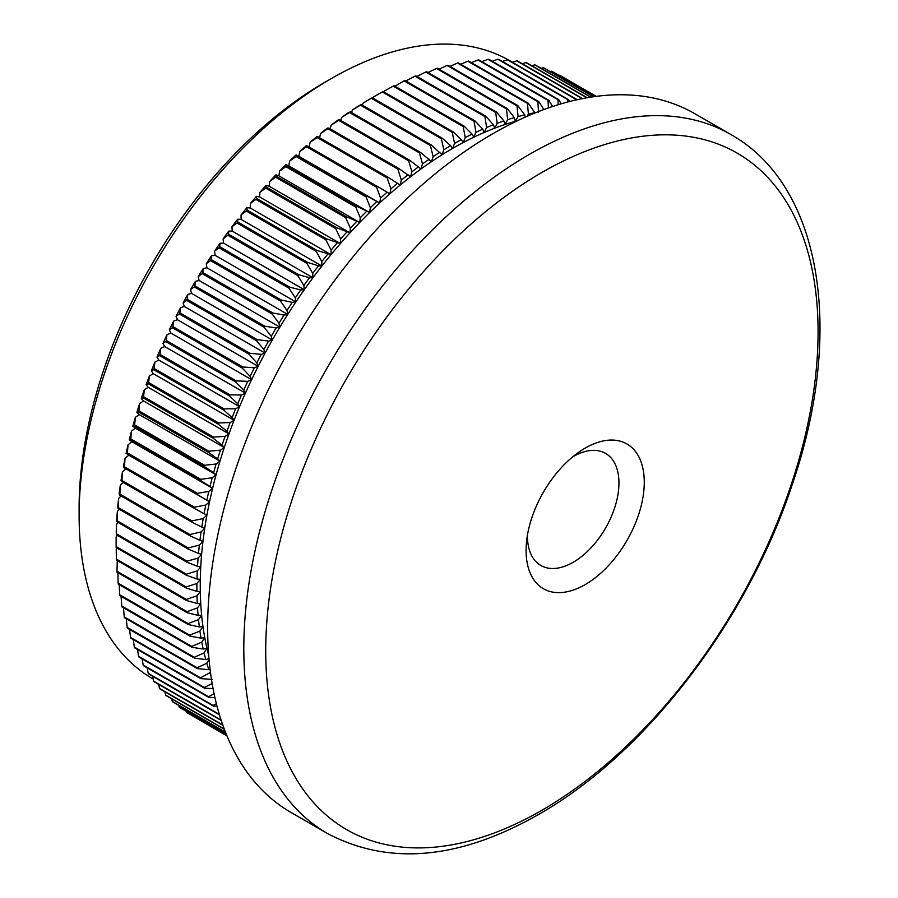 <?xml version="1.0" encoding="UTF-8"?>
<svg xmlns="http://www.w3.org/2000/svg" width="898" height="898" viewBox="0 0 898 898"><rect width="100%" height="100%" fill="white"/><g stroke="black" fill="none" stroke-linecap="round" stroke-linejoin="round"><path stroke-width="1.35" d="M585.182 448.113A83.57 48.245 -60 0 1 644.27 482.237A83.57 48.245 -60 0 1 585.182 584.587A83.57 48.245 -60 0 1 526.093 550.463A83.57 48.245 -60 0 1 526.509 542.1A83.57 48.245 -60 0 1 578.144 452.659A83.57 48.245 -60 0 1 585.182 448.113M527.429 535.208A64.712 37.368 120 0 0 540.832 565.471A64.712 37.368 120 0 0 573.193 562.271A64.712 37.368 120 0 0 615.467 505.237A64.712 37.368 120 0 0 605.555 453.378A64.712 37.368 120 0 0 573.193 456.588A64.712 37.368 120 0 0 572.643 456.914M541.898 172.461A390.574 225.499 120 0 0 265.718 650.814A390.574 225.499 120 0 0 541.898 810.265A390.574 225.499 120 0 0 818.078 331.912A390.574 225.499 120 0 0 541.898 172.461M79.114 515.575L79.114 507.808A347.369 200.557 -60 0 1 324.75 82.358L331.474 78.474A356.888 206.057 120 0 0 79.114 515.575A356.888 206.057 120 0 0 153.03 678.955L153.244 679.068M327.377 833.456L291.233 812.589A403.528 232.975 -60 0 1 229.372 489.242A403.528 232.975 -60 0 1 492.991 133.645A403.528 232.975 -60 0 1 694.749 113.664L730.905 134.532A403.528 232.975 -60 0 0 529.146 154.523A403.528 232.975 -60 0 0 265.527 510.109A403.528 232.975 -60 0 0 327.377 833.456C388.957 865.93 459.383 859.588 538.665 814.419C645.954 753.658 748 620.047 792.653 483.304C844.131 332.675 822.579 186.054 730.905 134.532M208.695 655.383A356.888 206.057 -60 0 1 206.922 648.199A356.888 206.057 -60 0 1 204.722 637.535A356.888 206.057 -60 0 1 202.959 626.512A356.888 206.057 -60 0 1 201.635 615.175A356.888 206.057 -60 0 1 200.748 603.523A356.888 206.057 -60 0 1 200.31 591.58A356.888 206.057 -60 0 1 200.31 579.378A356.888 206.057 -60 0 1 200.748 566.93A356.888 206.057 -60 0 1 201.635 554.257A356.888 206.057 -60 0 1 202.959 541.382A356.888 206.057 -60 0 1 204.722 528.327A356.888 206.057 -60 0 1 206.922 515.115A356.888 206.057 -60 0 1 209.548 501.78A356.888 206.057 -60 0 1 212.602 488.332A356.888 206.057 -60 0 1 216.081 474.795A356.888 206.057 -60 0 1 219.965 461.202A356.888 206.057 -60 0 1 224.276 447.574A356.888 206.057 -60 0 1 228.968 433.925A356.888 206.057 -60 0 1 234.064 420.286A356.888 206.057 -60 0 1 239.542 406.693A356.888 206.057 -60 0 1 245.39 393.144A356.888 206.057 -60 0 1 251.597 379.686A356.888 206.057 -60 0 1 258.164 366.328A356.888 206.057 -60 0 1 265.067 353.105A356.888 206.057 -60 0 1 272.307 340.028A356.888 206.057 -60 0 1 279.862 327.13A356.888 206.057 -60 0 1 287.719 314.423A356.888 206.057 -60 0 1 295.857 301.941A356.888 206.057 -60 0 1 304.276 289.706A356.888 206.057 -60 0 1 312.953 277.729A356.888 206.057 -60 0 1 321.888 266.033A356.888 206.057 -60 0 1 331.036 254.65A356.888 206.057 -60 0 1 340.409 243.583A356.888 206.057 -60 0 1 349.973 232.863A356.888 206.057 -60 0 1 359.716 222.513A356.888 206.057 -60 0 1 369.617 212.534A356.888 206.057 -60 0 1 379.674 202.959A356.888 206.057 -60 0 1 389.855 193.8A356.888 206.057 -60 0 1 400.149 185.067A356.888 206.057 -60 0 1 410.532 176.794A356.888 206.057 -60 0 1 420.982 168.97A356.888 206.057 -60 0 1 431.5 161.629A356.888 206.057 -60 0 1 442.041 154.77A356.888 206.057 -60 0 1 452.614 148.406L454.545 143.411L452.255 132.354L382.267 91.944L373.793 96.793L373.198 98.32M439.964 152.189A361.647 208.796 120 0 0 433.15 156.622L430.389 145.555A369.269 213.196 -60 0 1 431.276 144.971L442.041 154.77L443.837 149.764L441.311 138.696L371.323 98.286L363.084 103.135L362.354 105.178M363.084 103.135A361.647 208.796 -60 0 1 369.92 99.027L372.221 97.747A369.269 213.196 120 0 0 371.323 98.286M441.311 138.696A369.269 213.196 -60 0 1 442.209 138.157L372.221 97.747M442.209 138.157L450.673 145.656L452.614 148.406A356.888 206.057 -60 0 1 463.177 142.569L465.254 137.585L463.177 126.551L393.189 86.152L384.501 90.967L384.075 91.989M450.673 145.656A361.647 208.796 120 0 0 443.837 149.764M431.276 144.971L361.288 104.561A369.269 213.196 120 0 0 360.401 105.145L352.386 109.994L351.545 112.564M352.386 109.994A361.647 208.796 -60 0 1 359.211 105.56L361.288 104.561M430.389 145.555L360.401 105.145M429.278 159.227A361.647 208.796 120 0 0 422.487 163.975L419.489 152.918A369.269 213.196 -60 0 1 420.376 152.301L431.5 161.629L433.15 156.622M420.376 152.301L350.388 111.891A369.269 213.196 120 0 0 349.502 112.508L341.734 117.346L340.802 120.444M341.734 117.346A361.647 208.796 -60 0 1 348.525 112.598L350.388 111.891M419.489 152.918L349.502 112.508M418.636 166.759A361.647 208.796 120 0 0 411.879 171.81L408.646 160.787A369.269 213.196 -60 0 1 409.522 160.125L420.982 168.97L422.487 163.975M409.522 160.125L339.534 119.726A369.269 213.196 120 0 0 338.658 120.377L331.126 125.192L330.138 128.829M331.126 125.192A361.647 208.796 -60 0 1 337.884 120.13L339.534 119.726M408.646 160.787L338.658 120.377M408.051 174.762A361.647 208.796 120 0 0 401.339 180.116L397.859 169.138A369.269 213.196 -60 0 1 398.734 168.442L410.532 176.794L411.879 171.81M398.734 168.442L328.747 128.032A369.269 213.196 120 0 0 327.871 128.728L320.586 133.499L319.576 137.697M320.586 133.499A361.647 208.796 -60 0 1 327.299 128.145L328.747 128.032M397.859 169.138L327.871 128.728M397.545 183.237A361.647 208.796 120 0 0 390.899 188.883L387.173 177.961A369.269 213.196 -60 0 1 388.037 177.22L400.149 185.067L401.339 180.116M388.037 177.22L318.049 136.81A369.269 213.196 120 0 0 317.185 137.551L310.136 142.266L309.125 147.025M310.136 142.266A361.647 208.796 -60 0 1 316.792 136.619L318.049 136.81M387.173 177.961L317.185 137.551M387.139 192.172A361.647 208.796 120 0 0 380.561 198.088L376.588 187.233A369.269 213.196 -60 0 1 377.441 186.458L389.855 193.8L390.899 188.883M377.441 186.458L307.453 146.048A369.269 213.196 120 0 0 306.6 146.823L299.797 151.47L298.922 156.331L296.98 155.736A369.269 213.196 120 0 0 296.127 156.533L289.594 161.09L288.864 165.906L285.934 164.682L286.642 165.827A369.269 213.196 120 0 0 285.811 166.669L279.525 171.125L278.952 175.885L275.922 174.863L276.472 176.334A369.269 213.196 120 0 0 275.641 177.209L269.613 181.553L269.209 186.245L266.077 185.415L266.47 187.222A369.269 213.196 120 0 0 265.662 188.131L259.892 192.352L259.645 196.954L256.424 196.348L256.66 198.48A369.269 213.196 120 0 0 255.874 199.412L250.362 203.498L250.284 208.022L246.961 207.618L247.073 210.087A369.269 213.196 120 0 0 246.299 211.041L241.046 214.981L241.124 219.415L237.734 219.213L237.712 222.008A369.269 213.196 120 0 0 236.96 222.996L231.965 226.779L232.2 231.1L228.732 231.112L228.586 234.243A369.269 213.196 120 0 0 227.856 235.254L223.119 238.857L223.523 243.077L219.976 243.302L219.729 246.77A369.269 213.196 120 0 0 219.022 247.803L214.532 251.216L215.105 255.324L211.501 255.75L211.142 259.544A369.269 213.196 120 0 0 210.458 260.6L206.237 263.821L206.955 267.806L203.296 268.446L202.858 272.577A369.269 213.196 120 0 0 202.196 273.643L198.222 276.651L199.109 280.502L195.394 281.355L194.866 285.811A369.269 213.196 120 0 0 194.237 286.9L190.511 289.695L191.555 293.399L187.794 294.454L187.211 299.247A369.269 213.196 120 0 0 186.593 300.347L183.113 302.907L184.315 306.476L180.52 307.733L179.869 312.852A369.269 213.196 120 0 0 179.297 313.963L176.064 316.287L177.411 319.699L173.583 321.17L172.887 326.603A369.269 213.196 120 0 0 172.337 327.725L169.34 329.802L170.844 333.057L166.994 334.718L166.265 340.465A369.269 213.196 120 0 0 165.737 341.599L162.976 343.429L164.637 346.527L160.764 348.379L160.001 354.441A369.269 213.196 120 0 0 159.507 355.586L156.982 357.135L158.778 360.064L154.905 362.119L154.13 368.483A369.269 213.196 120 0 0 153.67 369.628L151.369 370.908L153.311 373.669L149.427 375.903L148.641 382.57A369.269 213.196 120 0 0 148.215 383.727L146.138 384.726L148.215 387.307L144.342 389.721L143.557 396.692A369.269 213.196 120 0 0 143.164 397.836L141.3 398.544L143.512 400.946L139.65 403.55L138.887 410.801A369.269 213.196 120 0 0 138.528 411.958L136.866 412.373L139.212 414.584L135.374 417.357L134.633 424.9A369.269 213.196 120 0 0 134.307 426.045L132.848 426.157L135.329 428.178L131.501 431.13L130.805 438.931A369.269 213.196 120 0 0 130.513 440.076L129.256 439.874L131.849 441.704L128.055 444.824L127.404 452.906A369.269 213.196 120 0 0 127.146 454.04L128.796 455.151L125.035 458.44L124.452 466.769A369.269 213.196 120 0 0 124.227 467.892L123.34 467.061A361.647 208.796 -60 0 1 125.035 458.44M299.797 151.47A361.647 208.796 -60 0 1 306.386 145.543L307.453 146.048M376.588 187.233L306.6 146.823M376.846 201.522A361.647 208.796 120 0 0 370.346 207.719L366.115 196.943A369.269 213.196 -60 0 1 366.968 196.134L379.674 202.959L380.561 198.088M289.594 161.09A361.647 208.796 -60 0 1 296.093 154.905M366.968 196.134L296.98 155.736M366.115 196.943L296.127 156.533M366.687 211.299A361.647 208.796 120 0 0 360.278 217.754L355.799 207.079A369.269 213.196 -60 0 1 356.629 206.237L369.617 212.534L370.346 207.719M279.525 171.125A361.647 208.796 -60 0 1 285.934 164.682M356.629 206.237L286.642 165.827M355.799 207.079L285.811 166.669M356.674 221.48A361.647 208.796 120 0 0 350.377 228.182L345.629 217.608A369.269 213.196 -60 0 1 346.46 216.744L359.716 222.513L360.278 217.754M269.613 181.553A361.647 208.796 -60 0 1 275.922 174.863M346.46 216.744L276.472 176.334M345.629 217.608L275.641 177.209M346.83 232.043A361.647 208.796 120 0 0 340.645 238.969L335.65 228.53A369.269 213.196 -60 0 1 336.458 227.632L349.973 232.863L350.377 228.182M259.892 192.352A361.647 208.796 -60 0 1 266.077 185.415M336.458 227.632L266.47 187.222M335.65 228.53L265.662 188.131M337.177 242.965A361.647 208.796 120 0 0 331.115 250.127L325.862 239.822A369.269 213.196 -60 0 1 326.648 238.89L340.409 243.583L340.645 238.969M250.362 203.498A361.647 208.796 -60 0 1 256.424 196.348M326.648 238.89L256.66 198.48M325.862 239.822L255.874 199.412M327.725 254.246A361.647 208.796 120 0 0 321.798 261.61L316.287 251.451A369.269 213.196 -60 0 1 317.061 250.486L331.036 254.65L331.115 250.127M241.046 214.981A361.647 208.796 -60 0 1 246.961 207.618M317.061 250.486L247.073 210.087M316.287 251.451L246.299 211.041M318.487 265.842A361.647 208.796 120 0 0 312.717 273.396L306.948 263.406A369.269 213.196 -60 0 1 307.7 262.418L318.487 265.842L321.888 266.033L321.798 261.61M231.965 226.779A361.647 208.796 -60 0 1 237.734 219.213M307.7 262.418L237.712 222.008M306.948 263.406L236.96 222.996M309.484 277.74A361.647 208.796 120 0 0 303.872 285.485L297.844 275.664A369.269 213.196 -60 0 1 298.574 274.653L309.484 277.74L312.953 277.729L312.717 273.396M223.119 238.857A361.647 208.796 -60 0 1 228.732 231.112M298.574 274.653L228.586 234.243M297.844 275.664L227.856 235.254M300.74 289.931A361.647 208.796 120 0 0 295.296 297.844L289.01 288.202A369.269 213.196 -60 0 1 289.717 287.169L300.74 289.931L304.276 289.706L303.872 285.485M214.532 251.216A361.647 208.796 -60 0 1 219.976 243.302M289.717 287.169L219.729 246.77M289.01 288.202L219.022 247.803M292.254 302.379A361.647 208.796 120 0 0 286.99 310.45L280.445 301.01A369.269 213.196 -60 0 1 281.13 299.954L292.254 302.379L295.857 301.941L295.296 297.844M206.237 263.821A361.647 208.796 -60 0 1 211.501 255.75M281.13 299.954L211.142 259.544M280.445 301.01L210.458 260.6M284.049 315.063A361.647 208.796 120 0 0 278.975 323.28L272.184 314.053A369.269 213.196 -60 0 1 272.846 312.975L284.049 315.063L287.719 314.423L286.99 310.45M198.222 276.651A361.647 208.796 -60 0 1 203.296 268.446M272.846 312.975L202.858 272.577M272.184 314.053L202.196 273.643M276.146 327.972A361.647 208.796 120 0 0 271.263 336.312L264.225 327.31A369.269 213.196 -60 0 1 264.854 326.221L276.146 327.972L279.862 327.13L278.975 323.28M190.511 289.695A361.647 208.796 -60 0 1 195.394 281.355M264.854 326.221L194.866 285.811M264.225 327.31L194.237 286.9M268.558 341.083A361.647 208.796 120 0 0 263.877 349.535L256.581 340.757A369.269 213.196 -60 0 1 257.198 339.646L268.558 341.083L272.307 340.028L271.263 336.312M183.113 302.907A361.647 208.796 -60 0 1 187.794 294.454M257.198 339.646L187.211 299.247M256.581 340.757L186.593 300.347M261.284 354.362A361.647 208.796 120 0 0 256.817 362.915L249.285 354.373A369.269 213.196 -60 0 1 249.857 353.251L261.284 354.362L265.067 353.105L263.877 349.535M176.064 316.287A361.647 208.796 -60 0 1 180.52 307.733M249.857 353.251L179.869 312.852M249.285 354.373L179.297 313.963M254.347 367.787A361.647 208.796 120 0 0 250.093 376.419L242.325 368.135A369.269 213.196 -60 0 1 242.875 367.001L254.347 367.787L258.164 366.328L256.817 362.915M169.34 329.802A361.647 208.796 -60 0 1 173.583 321.17M242.875 367.001L172.887 326.603M242.325 368.135L172.337 327.725M247.758 381.347A361.647 208.796 120 0 0 243.74 390.046L235.725 382.009A369.269 213.196 -60 0 1 236.253 380.875L247.758 381.347L251.597 379.686L250.093 376.419M162.976 343.429A361.647 208.796 -60 0 1 166.994 334.718M236.253 380.875L166.265 340.465M235.725 382.009L165.737 341.599M241.528 394.997A361.647 208.796 120 0 0 237.746 403.763L229.495 395.984A369.269 213.196 -60 0 1 229.989 394.851L241.528 394.997L245.39 393.144L243.74 390.046M156.982 357.135A361.647 208.796 -60 0 1 160.764 348.379M229.989 394.851L160.001 354.441M229.495 395.984L159.507 355.586M235.669 408.736A361.647 208.796 120 0 0 232.122 417.536L223.658 410.038A369.269 213.196 -60 0 1 224.118 408.893L235.669 408.736L239.542 406.693L237.746 403.763M151.369 370.908A361.647 208.796 -60 0 1 154.905 362.119M224.118 408.893L154.13 368.483M223.658 410.038L153.67 369.628M230.18 422.531A361.647 208.796 120 0 0 226.891 431.343L218.203 424.125A369.269 213.196 -60 0 1 218.629 422.98L230.18 422.531L234.064 420.286L232.122 417.536M146.138 384.726A361.647 208.796 -60 0 1 149.427 375.903M218.629 422.98L148.641 382.57M218.203 424.125L148.215 383.727M225.095 436.349A361.647 208.796 120 0 0 222.053 445.172L213.152 438.246A369.269 213.196 -60 0 1 213.544 437.101L225.095 436.349L228.968 433.925L226.891 431.343M141.3 398.544A361.647 208.796 -60 0 1 144.342 389.721M213.544 437.101L143.557 396.692M213.152 438.246L143.164 397.836M220.403 450.179A361.647 208.796 120 0 0 217.63 458.99L208.516 452.368A369.269 213.196 -60 0 1 208.875 451.211L220.403 450.179L224.276 447.574L222.053 445.172M136.866 412.373A361.647 208.796 -60 0 1 139.65 403.55M208.875 451.211L138.887 410.801M208.516 452.368L138.528 411.958M216.126 463.985A361.647 208.796 120 0 0 213.612 472.775L204.295 466.444A369.269 213.196 -60 0 1 204.621 465.299L216.126 463.985L219.965 461.202L217.63 458.99M132.848 426.157A361.647 208.796 -60 0 1 135.374 417.357M204.621 465.299L134.633 424.9M204.295 466.444L134.307 426.045M212.254 477.747A361.647 208.796 120 0 0 210.009 486.503L200.501 480.486A369.269 213.196 -60 0 1 200.793 479.341L212.254 477.747L216.081 474.795L213.612 472.775M129.256 439.874A361.647 208.796 -60 0 1 131.501 431.13M200.793 479.341L130.805 438.931M200.501 480.486L130.513 440.076M208.807 491.453A361.647 208.796 120 0 0 206.832 500.152L197.133 494.439A369.269 213.196 -60 0 1 197.392 493.305L208.807 491.453L212.602 488.332L210.009 486.503M126.079 453.524A361.647 208.796 -60 0 1 128.055 444.824M197.392 493.305L127.404 452.906M197.133 494.439L127.146 454.04M205.788 505.058A361.647 208.796 120 0 0 204.093 513.69L194.215 508.302A369.269 213.196 -60 0 1 194.439 507.179L205.788 505.058L209.548 501.78L206.832 500.152M194.439 507.179L124.452 466.769M194.215 508.302L124.227 467.892M203.206 518.561A361.647 208.796 120 0 0 201.792 527.092L191.734 522.03A369.269 213.196 -60 0 1 191.914 520.919L203.206 518.561L206.922 515.115L204.093 513.69M125.821 468.812L122.454 471.933L121.926 480.509A369.269 213.196 120 0 0 121.746 481.62L121.028 480.475A361.647 208.796 -60 0 1 122.454 471.933M191.914 520.919L121.926 480.509M191.734 522.03L121.746 481.62M201.062 531.908A361.647 208.796 120 0 0 199.917 540.349L189.703 535.612A369.269 213.196 -60 0 1 189.848 534.512L201.062 531.908L204.722 528.327L201.792 527.092M123.194 482.462L120.31 485.29L119.861 494.102A369.269 213.196 120 0 0 119.715 495.202L119.165 493.732A361.647 208.796 -60 0 1 120.31 485.29M189.848 534.512L119.861 494.102M189.703 535.612L119.715 495.202M199.356 545.108A361.647 208.796 120 0 0 198.503 553.437L188.12 549.015A369.269 213.196 -60 0 1 188.232 547.937L199.356 545.108L202.959 541.382L199.917 540.349M121.039 495.965L118.603 498.48L118.244 507.527A369.269 213.196 120 0 0 118.132 508.616L117.739 506.809A361.647 208.796 -60 0 1 118.603 498.48M188.232 547.937L118.244 507.527M188.12 549.015L118.132 508.616M198.088 558.118A361.647 208.796 120 0 0 197.526 566.312L186.997 562.227A369.269 213.196 -60 0 1 187.076 561.16L198.088 558.118L201.635 554.257L198.503 553.437M119.344 509.312L117.335 511.49L117.088 520.75A369.269 213.196 120 0 0 117.009 521.817L116.762 519.684A361.647 208.796 -60 0 1 117.335 511.49M187.076 561.16L117.088 520.75M186.997 562.227L117.009 521.817M197.279 570.926A361.647 208.796 120 0 0 196.988 578.974L186.335 575.225A369.269 213.196 -60 0 1 186.369 574.17L197.279 570.926L200.748 566.93L197.526 566.312M118.121 522.456L116.527 524.297L116.381 533.76A369.269 213.196 120 0 0 116.347 534.815L116.235 532.346A361.647 208.796 -60 0 1 116.527 524.297M186.369 574.17L116.381 533.76M186.335 575.225L116.347 534.815M196.909 583.498A361.647 208.796 120 0 0 196.909 591.389L186.122 587.966A369.269 213.196 -60 0 1 186.122 586.944L196.909 583.498L200.31 579.378L196.988 578.974M117.369 535.399L116.156 536.869L116.134 546.534A369.269 213.196 120 0 0 116.134 547.05A369.269 213.196 120 0 0 116.134 547.556L186.122 587.966M116.134 547.05L116.134 540.832A361.647 208.796 -60 0 1 116.156 536.869M186.122 586.944L116.134 546.534M196.988 595.812A361.647 208.796 120 0 0 197.279 603.535L186.369 600.448A369.269 213.196 -60 0 1 186.335 599.449L196.988 595.812L200.31 591.58L196.909 591.389M117.088 548.106L116.235 549.194L116.347 559.039A369.269 213.196 120 0 0 116.381 560.038L186.369 600.448M186.335 599.449L116.347 559.039M197.526 607.867A361.647 208.796 120 0 0 198.088 615.399L187.076 612.649A369.269 213.196 -60 0 1 186.997 611.661L197.526 607.867L200.748 603.523L197.279 603.535M117.268 560.554L117.009 571.251A369.269 213.196 120 0 0 117.088 572.239L187.076 612.649M186.997 611.661L117.009 571.251M198.503 619.62A361.647 208.796 120 0 0 199.356 626.95L188.232 624.525A369.269 213.196 -60 0 1 188.12 623.571L198.503 619.62L201.635 615.175L198.088 615.399M117.93 572.722L118.132 583.172A369.269 213.196 120 0 0 118.244 584.127L188.232 624.525M188.12 623.571L118.132 583.172M199.917 631.047A361.647 208.796 120 0 0 201.062 638.175L189.848 636.087A369.269 213.196 -60 0 1 189.703 635.155L199.917 631.047L202.959 626.512L199.356 626.95M189.703 635.155L119.715 594.757A369.269 213.196 120 0 0 119.861 595.677L189.848 636.087M201.792 642.149A361.647 208.796 120 0 0 203.206 649.052L191.914 647.29A369.269 213.196 -60 0 1 191.734 646.392L201.792 642.149L204.722 637.535L201.062 638.175M119.165 584.43L119.715 594.757M191.734 646.392L121.746 605.993A369.269 213.196 120 0 0 121.926 606.891L191.914 647.29M204.093 652.902A361.647 208.796 120 0 0 205.788 659.559L194.439 658.133A369.269 213.196 -60 0 1 194.215 657.269L204.093 652.902L206.922 648.199L203.206 649.052M121.028 595.531L121.746 605.993M194.215 657.269L124.227 616.859A369.269 213.196 120 0 0 124.452 617.723L194.439 658.133M208.965 658.672L205.788 659.559M123.464 607.766L124.227 616.859M197.133 667.742L127.146 627.343A369.269 213.196 120 0 0 127.404 628.173L197.392 668.583A369.269 213.196 -60 0 1 197.133 667.742L206.832 663.274L209.032 659.413M206.832 663.274A361.647 208.796 120 0 0 208.807 669.684L197.392 668.583M210.076 669.268L208.807 669.684M126.292 618.789L127.146 627.343M200.501 677.822L130.513 637.412A369.269 213.196 120 0 0 130.805 638.22L200.793 678.619A369.269 213.196 -60 0 1 200.501 677.822L210.469 672.4M210.009 673.253A361.647 208.796 120 0 0 210.951 675.925M129.581 629.431L130.513 637.412M212.254 679.404L200.793 678.619M204.295 687.475L134.307 647.065A369.269 213.196 120 0 0 134.633 647.828L204.621 688.238A369.269 213.196 -60 0 1 204.295 687.475L212.153 683.546M133.308 639.668L134.307 647.065M213.062 688.586L204.621 688.238M208.516 696.691L138.528 656.281A369.269 213.196 120 0 0 138.887 657.01L208.875 697.42A369.269 213.196 -60 0 1 208.516 696.691L214.106 693.795M137.495 649.49L138.528 656.281M214.914 697.499L208.875 697.42M213.152 705.446L143.164 665.036A369.269 213.196 120 0 0 143.557 665.732L213.544 706.142A369.269 213.196 -60 0 1 213.152 705.446L216.384 703.718M142.12 658.874L143.164 665.036M217.002 706.097L213.544 706.142M218.203 713.73L148.215 673.32A369.269 213.196 120 0 0 148.641 673.971L218.629 714.381A369.269 213.196 -60 0 1 218.203 713.73L219 713.293M147.171 667.82L148.215 673.32M219.314 714.359L218.629 714.381M221.099 720.061L153.67 681.122A369.269 213.196 120 0 0 154.13 681.739L221.245 720.488M152.66 676.295L153.67 681.122M222.771 724.944L159.507 688.418A369.269 213.196 120 0 0 160.001 688.99L222.895 725.303M158.564 684.298L159.507 688.418M224.242 728.985L165.737 695.209A369.269 213.196 120 0 0 166.265 695.737L224.354 729.277M164.884 691.819L165.737 695.209M225.454 732.139L172.337 701.473A369.269 213.196 120 0 0 172.887 701.955L225.544 732.364M171.619 698.835L172.337 701.473M226.352 734.373L179.297 707.197A369.269 213.196 120 0 0 179.869 707.646L226.408 734.508M178.747 705.345L179.297 707.197M226.868 735.63L186.593 712.383A369.269 213.196 120 0 0 187.211 712.776L226.902 735.698M186.256 711.328L186.593 712.383M226.992 735.922L194.159 716.795M559.611 75.23L596.216 96.367L560.251 75.578A369.269 213.196 120 0 0 559.611 75.23L558.949 75.365M595.486 96.456L552.292 71.514A369.269 213.196 120 0 0 551.63 71.211L550.137 71.559M595.385 96.479L551.63 71.211M593.701 96.703L544.02 68.023A369.269 213.196 120 0 0 543.335 67.765L541.067 68.338M593.511 96.737L543.335 67.765M590.918 97.119L535.466 65.105A369.269 213.196 120 0 0 534.748 64.892L531.739 65.722M590.648 97.164L534.748 64.892M587.191 97.736L526.621 62.77A369.269 213.196 120 0 0 525.891 62.602L522.187 63.702M586.843 97.792L525.891 62.602M582.6 98.578L517.529 61.008A369.269 213.196 120 0 0 516.777 60.896L512.41 62.288M582.185 98.657L516.777 60.896M577.212 99.7L508.178 59.852A369.269 213.196 120 0 0 507.404 59.773L502.42 61.468M576.74 99.801L507.404 59.773M567.862 101.968L567.805 99.656A369.269 213.196 -60 0 1 568.591 99.678L498.603 59.268A369.269 213.196 120 0 0 497.818 59.257L492.239 61.266M567.805 99.656L497.818 59.257M568.591 99.678L569.59 101.519M558.197 104.718L557.995 99.723A369.269 213.196 -60 0 1 558.803 99.7L488.815 59.29A369.269 213.196 120 0 0 488.007 59.313L481.878 61.659M557.995 99.723L488.007 59.313M558.803 99.7L561.194 103.82M548.409 107.928L548.005 100.374A369.269 213.196 -60 0 1 548.824 100.307L478.836 59.897A369.269 213.196 120 0 0 478.017 59.975L471.36 62.647M548.005 100.374L478.017 59.975M548.824 100.307L552.629 106.492M538.542 112.082L537.823 101.62A369.269 213.196 -60 0 1 538.665 101.496L468.677 61.098A369.269 213.196 120 0 0 467.836 61.221L460.685 64.229M537.823 101.62L467.836 61.221M538.665 101.496L543.907 109.534M528.338 103.292L534.882 112.721A361.647 208.796 120 0 0 528.383 114.035L527.496 103.461A369.269 213.196 -60 0 1 528.338 103.292L458.35 62.882A369.269 213.196 120 0 0 457.509 63.051L449.898 66.407M527.496 103.461L457.509 63.051M526.98 116.37L528.383 114.035M517.877 105.661L524.668 114.888A361.647 208.796 120 0 0 518.079 116.572L517.012 105.874A369.269 213.196 -60 0 1 517.877 105.661L447.889 65.251A369.269 213.196 120 0 0 447.024 65.464L438.987 69.18M517.012 105.874L447.024 65.464M524.668 114.888L525.184 117.155M514.33 117.627A361.647 208.796 120 0 0 507.673 119.659L506.416 108.871A369.269 213.196 -60 0 1 507.291 108.613L514.33 117.627L515.373 121.331L518.079 116.572M503.879 120.916A361.647 208.796 120 0 0 497.166 123.318L495.718 112.452A369.269 213.196 -60 0 1 496.594 112.138L503.879 120.916L505.08 124.485A356.888 206.057 -60 0 1 515.373 121.331A356.888 206.057 -60 0 1 517.349 120.792M507.291 108.613L437.304 68.203A369.269 213.196 120 0 0 436.428 68.472L427.987 72.525M506.416 108.871L436.428 68.472M493.35 124.777A361.647 208.796 120 0 0 486.581 127.527L484.931 116.594A369.269 213.196 -60 0 1 485.818 116.235L493.35 124.777L494.697 128.19A356.888 206.057 -60 0 1 505.08 124.485L507.673 119.659M496.594 112.138L426.606 71.728A369.269 213.196 120 0 0 425.731 72.042L416.414 76.689M495.718 112.452L425.731 72.042M482.742 129.189A361.647 208.796 120 0 0 475.94 132.287L474.077 121.297A369.269 213.196 -60 0 1 474.963 120.893L482.742 129.189L484.246 132.444A356.888 206.057 -60 0 1 494.697 128.19L497.166 123.318M485.818 116.235L415.83 75.825A369.269 213.196 120 0 0 414.943 76.184L405.806 80.966M484.931 116.594L414.943 76.184M463.177 126.551A369.269 213.196 -60 0 1 464.064 126.102L472.079 134.139L473.729 137.237A356.888 206.057 -60 0 1 484.246 132.444L486.581 127.527M474.963 120.893L404.976 80.483A369.269 213.196 120 0 0 404.089 80.887L394.952 86.197M474.077 121.297L404.089 80.887M452.255 132.354A369.269 213.196 -60 0 1 453.142 131.86L461.381 139.639L463.177 142.569A356.888 206.057 -60 0 1 473.729 137.237L475.94 132.287M464.064 126.102L394.076 85.703A369.269 213.196 120 0 0 393.189 86.152M472.079 134.139A361.647 208.796 120 0 0 465.254 137.585M512.466 62.265L509.918 60.795A356.888 206.057 120 0 0 331.474 78.474L324.75 82.358M453.142 131.86L383.154 91.461A369.269 213.196 120 0 0 382.267 91.944M461.381 139.639A361.647 208.796 120 0 0 454.545 143.411M209.548 501.78L128.796 455.151M212.602 488.332L131.849 441.704M216.081 474.795L135.329 428.178M219.965 461.202L139.212 414.584M224.276 447.574L143.512 400.946M228.968 433.925L148.215 387.307M234.064 420.286L153.311 373.669M239.542 406.693L158.778 360.064M245.39 393.144L164.637 346.527M251.597 379.686L170.844 333.057M258.164 366.328L177.411 319.699M265.067 353.105L184.315 306.476M272.307 340.028L191.555 293.399M279.862 327.13L199.109 280.502M287.719 314.423L206.955 267.806M295.857 301.941L215.105 255.324M304.276 289.706L223.523 243.077M312.953 277.729L232.2 231.1M321.888 266.033L241.124 219.415M331.036 254.65L250.284 208.022M340.409 243.583L259.645 196.954M349.973 232.863L269.209 186.245M359.716 222.513L278.952 175.885M369.617 212.534L288.864 165.906M379.674 202.959L298.922 156.331"/></g></svg>
